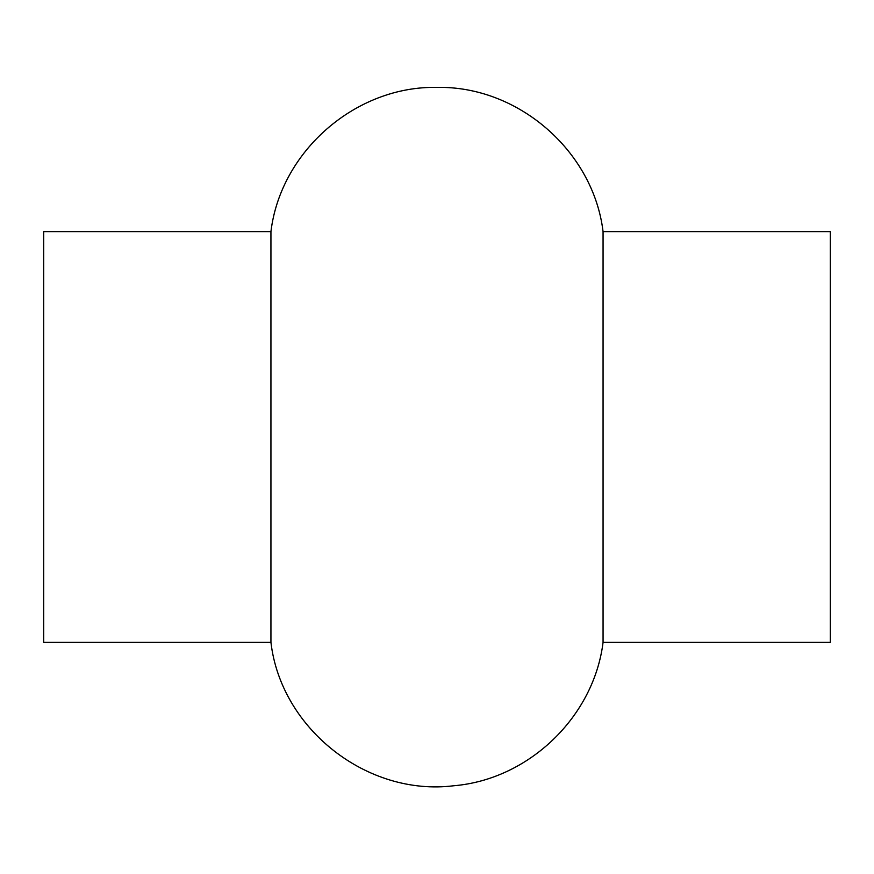 <?xml version="1.0" encoding="UTF-8"?>
<svg xmlns="http://www.w3.org/2000/svg" width="874" height="874" viewBox="0 0 874 874"><rect width="100%" height="100%" fill="white"/><g stroke="black" fill="none" stroke-linecap="round" stroke-linejoin="round"><path stroke-width="1.31" d="M43.7 231.61L43.7 642.39L270.94 642.39C281.057 728.971 367.266 796.575 453.759 785.759C528.683 779.532 593.796 716.997 603.06 642.39L603.06 231.61C593.348 151.071 518.107 85.728 437 87.4C355.893 85.728 280.652 151.071 270.94 231.61L43.7 231.61M270.94 231.61L270.94 642.39M603.06 231.61L830.3 231.61L830.3 642.39L603.06 642.39"/></g></svg>
